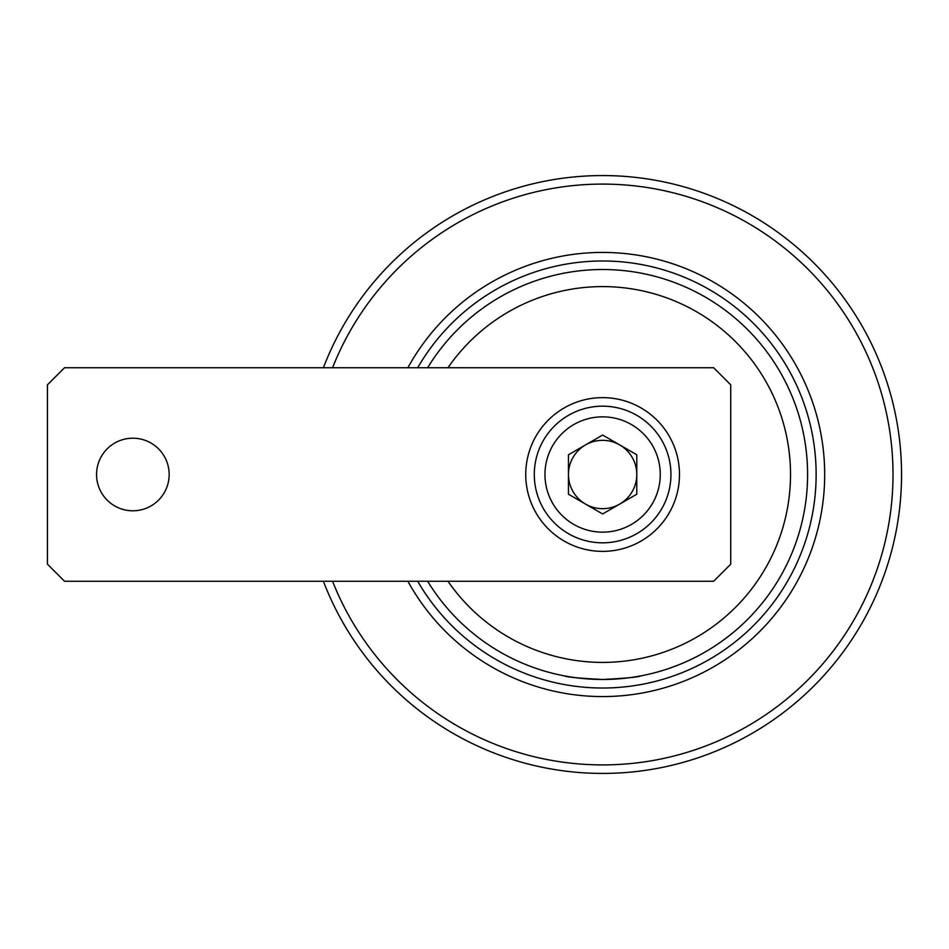 <?xml version="1.0" encoding="UTF-8"?>
<svg xmlns="http://www.w3.org/2000/svg" width="949" height="949" viewBox="0 0 949 949"><rect width="100%" height="100%" fill="white"/><g stroke="black" fill="none" stroke-linecap="round" stroke-linejoin="round"><path stroke-width="1.42" d="M427.631 367.738A204.984 204.984 0 0 1 807.599 474.5A204.984 204.984 0 0 1 602.615 679.484C626.067 678.274 638.926 677.052 641.192 675.818M417.702 367.738A213.525 213.525 0 0 1 816.14 474.5A213.525 213.525 0 0 1 417.702 581.263M447.987 581.263A187.902 187.902 0 0 0 790.517 474.5A187.902 187.902 0 0 0 447.987 367.738M680.896 663.944L678.298 665M667.538 668.926L665.225 669.686M564.038 675.818C566.28 677.052 579.139 678.262 602.615 679.484A204.984 204.984 0 0 1 427.631 581.263M678.12 665.071L667.954 668.796M132.86 438.201A36.299 36.299 0 0 0 96.561 474.5A36.299 36.299 0 0 0 132.86 510.799A36.299 36.299 0 0 0 169.159 474.5A36.299 36.299 0 0 0 132.86 438.201M602.615 397.631A76.869 76.869 0 0 0 525.746 474.5A76.869 76.869 0 0 0 602.615 551.369A76.869 76.869 0 0 0 679.484 474.5A76.869 76.869 0 0 0 602.615 397.631M730.73 564.181L730.73 384.82L713.648 367.738L64.532 367.738L47.45 384.82L47.45 564.181L64.532 581.263L713.648 581.263L730.73 564.181M332.553 581.263A290.394 290.394 0 0 0 893.009 474.5A290.394 290.394 0 0 0 332.553 367.738M323.395 367.738A298.935 298.935 0 0 1 901.55 474.5A298.935 298.935 0 0 1 323.395 581.263M407.892 367.738A222.066 222.066 0 0 1 824.681 474.5A222.066 222.066 0 0 1 407.892 581.263M602.615 406.172A68.328 68.328 0 0 1 670.943 474.5A68.328 68.328 0 0 1 602.615 542.828A68.328 68.328 0 0 1 534.287 474.5A68.328 68.328 0 0 1 602.615 406.172A68.328 68.328 0 0 0 534.287 474.5A68.328 68.328 0 0 0 602.615 542.828M602.615 508.664A34.164 34.164 0 0 1 585.533 444.915A34.164 34.164 0 0 1 636.779 474.5A34.164 34.164 0 0 1 602.615 508.664M568.451 454.773L602.615 435.045L636.779 454.773L636.779 494.227L602.615 513.955L568.451 494.227L568.451 454.773M602.615 532.152A57.652 57.652 0 0 0 660.267 474.5A57.652 57.652 0 0 0 602.615 416.848A57.652 57.652 0 0 0 544.963 474.5A57.652 57.652 0 0 0 602.615 532.152"/></g></svg>

